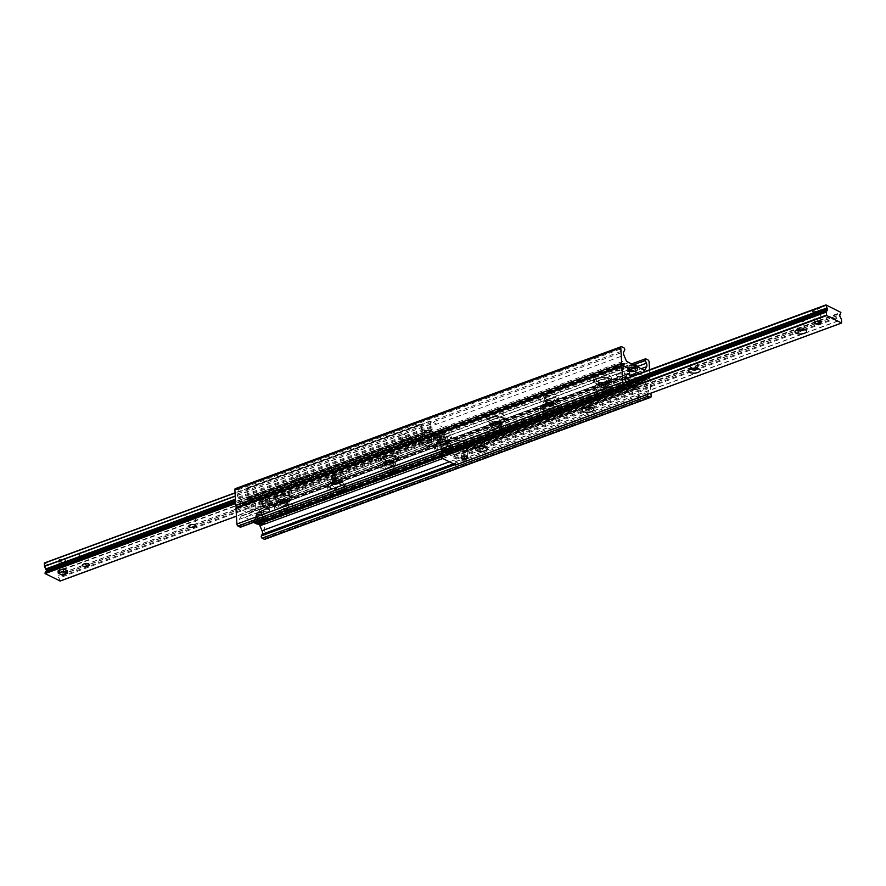 <?xml version="1.0" encoding="UTF-8"?>
<svg xmlns="http://www.w3.org/2000/svg" width="886" height="886" viewBox="0 0 886 886"><rect width="100%" height="100%" fill="white"/><g stroke="black" fill="none" stroke-linecap="round" stroke-linejoin="round"><path stroke-width="0.66" stroke-dasharray="4.43 3.32" d="M258.657 512.617A3.345 1.395 -3.4 0 1 262.123 512.296A3.345 1.395 -3.4 0 1 264.017 513.437A3.345 1.395 -3.4 0 1 260.761 515.032A3.345 1.395 -3.4 0 1 257.339 513.836A3.345 1.395 -3.4 0 1 258.657 512.617A3.345 1.395 -3.4 0 1 262.123 512.296A3.345 1.395 -3.4 0 1 264.017 513.437A3.345 1.395 -3.4 0 1 260.761 515.032A3.345 1.395 -3.4 0 1 257.339 513.836A3.345 1.395 -3.4 0 1 258.657 512.617M258.291 506.548A3.345 1.395 176.6 0 0 256.973 507.767A3.345 1.395 176.6 0 0 260.395 508.963A3.345 1.395 176.6 0 0 263.651 507.368A3.345 1.395 176.6 0 0 261.758 506.227A3.345 1.395 176.6 0 0 258.291 506.548M624.021 383.483A3.345 1.395 -3.4 0 1 627.498 383.173A3.345 1.395 -3.4 0 1 629.392 384.302A3.345 1.395 -3.4 0 1 626.125 385.908A3.345 1.395 -3.4 0 1 622.703 384.701A3.345 1.395 -3.4 0 1 624.021 383.483A3.345 1.395 -3.4 0 1 627.498 383.173A3.345 1.395 -3.4 0 1 629.392 384.302A3.345 1.395 -3.4 0 1 626.125 385.908A3.345 1.395 -3.4 0 1 622.703 384.701A3.345 1.395 -3.4 0 1 624.021 383.483M623.666 377.414A3.345 1.395 176.6 0 0 622.349 378.632A3.345 1.395 176.6 0 0 625.771 379.839A3.345 1.395 176.6 0 0 629.027 378.233A3.345 1.395 176.6 0 0 627.133 377.104A3.345 1.395 176.6 0 0 623.666 377.414M628.683 373.571A2.891 1.207 176.6 0 0 629.824 372.519A2.891 1.207 176.6 0 0 626.867 371.478A2.891 1.207 176.6 0 0 624.043 372.862A2.891 1.207 176.6 0 0 625.682 373.848A2.891 1.207 176.6 0 0 628.683 373.571M628.384 377.58A2.891 1.207 -3.4 0 1 630.19 378.588A2.891 1.207 -3.4 0 1 629.049 379.64A2.891 1.207 -3.4 0 1 626.048 379.917A2.891 1.207 -3.4 0 1 624.408 378.931A2.891 1.207 -3.4 0 1 625.051 378.112M260.816 514.19A2.891 1.207 176.6 0 0 261.957 513.138A2.891 1.207 176.6 0 0 258.989 512.097A2.891 1.207 176.6 0 0 256.176 513.481A2.891 1.207 176.6 0 0 257.815 514.467A2.891 1.207 176.6 0 0 260.816 514.19M261.171 520.259A2.891 1.207 -3.4 0 1 258.169 520.536A2.891 1.207 -3.4 0 1 256.53 519.55A2.891 1.207 -3.4 0 1 257.671 518.498A2.891 1.207 -3.4 0 1 260.672 518.221A2.891 1.207 -3.4 0 1 262.311 519.207A2.891 1.207 -3.4 0 1 261.171 520.259M597.308 384.491A9.203 3.854 176.6 0 0 593.675 387.835A9.203 3.854 176.6 0 0 603.1 391.136A9.203 3.854 176.6 0 0 612.06 386.739A9.203 3.854 176.6 0 0 606.855 383.616A9.203 3.854 176.6 0 0 597.308 384.491M605.448 388.589A4.264 1.783 176.6 0 0 607.131 387.038A4.264 1.783 176.6 0 0 602.768 385.51A4.264 1.783 176.6 0 0 598.615 387.536A4.264 1.783 176.6 0 0 601.029 388.987A4.264 1.783 176.6 0 0 605.448 388.589M597.485 387.525A9.203 3.854 -3.4 0 1 607.032 386.65A9.203 3.854 -3.4 0 1 612.237 389.774A9.203 3.854 -3.4 0 1 603.277 394.17A9.203 3.854 -3.4 0 1 593.864 390.87A9.203 3.854 -3.4 0 1 597.485 387.525M605.271 385.554A4.264 1.783 176.6 0 0 606.954 384.003A4.264 1.783 176.6 0 0 602.58 382.464A4.264 1.783 176.6 0 0 598.427 384.502A4.264 1.783 176.6 0 0 600.841 385.953A4.264 1.783 176.6 0 0 605.271 385.554M544.082 404.071A9.203 3.854 176.6 0 0 540.449 407.416A9.203 3.854 176.6 0 0 549.874 410.716A9.203 3.854 176.6 0 0 558.833 406.32A9.203 3.854 176.6 0 0 553.628 403.196A9.203 3.854 176.6 0 0 544.082 404.071M552.222 408.169A4.264 1.783 176.6 0 0 553.905 406.619A4.264 1.783 176.6 0 0 549.53 405.09A4.264 1.783 176.6 0 0 545.377 407.128A4.264 1.783 176.6 0 0 547.792 408.568A4.264 1.783 176.6 0 0 552.222 408.169M544.259 407.106A9.203 3.854 -3.4 0 1 553.805 406.231A9.203 3.854 -3.4 0 1 559.011 409.354A9.203 3.854 -3.4 0 1 550.051 413.751A9.203 3.854 -3.4 0 1 540.626 410.451A9.203 3.854 -3.4 0 1 544.259 407.106M552.044 405.135A4.264 1.783 176.6 0 0 553.717 403.584A4.264 1.783 176.6 0 0 549.353 402.056A4.264 1.783 176.6 0 0 545.2 404.082A4.264 1.783 176.6 0 0 547.614 405.533A4.264 1.783 176.6 0 0 552.044 405.135M490.844 423.652A9.203 3.854 176.6 0 0 487.222 426.997A9.203 3.854 176.6 0 0 496.636 430.297A9.203 3.854 176.6 0 0 505.596 425.911A9.203 3.854 176.6 0 0 500.391 422.777A9.203 3.854 176.6 0 0 490.844 423.652M498.984 427.75A4.264 1.783 176.6 0 0 500.668 426.199A4.264 1.783 176.6 0 0 496.304 424.671A4.264 1.783 176.6 0 0 492.151 426.709A4.264 1.783 176.6 0 0 494.565 428.159A4.264 1.783 176.6 0 0 498.984 427.75M491.032 426.687A9.203 3.854 -3.4 0 1 500.579 425.812A9.203 3.854 -3.4 0 1 505.784 428.946A9.203 3.854 -3.4 0 1 496.813 433.332A9.203 3.854 -3.4 0 1 487.4 430.031A9.203 3.854 -3.4 0 1 491.032 426.687M498.807 424.715A4.264 1.783 176.6 0 0 500.49 423.165A4.264 1.783 176.6 0 0 496.127 421.636A4.264 1.783 176.6 0 0 491.974 423.674A4.264 1.783 176.6 0 0 494.388 425.125A4.264 1.783 176.6 0 0 498.807 424.715M437.618 443.233A9.203 3.854 176.6 0 0 433.985 446.577A9.203 3.854 176.6 0 0 443.41 449.878A9.203 3.854 176.6 0 0 452.369 445.492A9.203 3.854 176.6 0 0 447.164 442.369A9.203 3.854 176.6 0 0 437.618 443.233M445.758 447.33A4.264 1.783 176.6 0 0 447.441 445.78A4.264 1.783 176.6 0 0 443.078 444.251A4.264 1.783 176.6 0 0 438.924 446.289A4.264 1.783 176.6 0 0 441.339 447.74A4.264 1.783 176.6 0 0 445.758 447.33M437.795 446.267A9.203 3.854 -3.4 0 1 447.341 445.403A9.203 3.854 -3.4 0 1 452.547 448.526A9.203 3.854 -3.4 0 1 443.587 452.912A9.203 3.854 -3.4 0 1 434.173 449.612A9.203 3.854 -3.4 0 1 437.795 446.267M445.58 444.296A4.264 1.783 176.6 0 0 447.264 442.745A4.264 1.783 176.6 0 0 442.889 441.217A4.264 1.783 176.6 0 0 438.736 443.255A4.264 1.783 176.6 0 0 441.15 444.706A4.264 1.783 176.6 0 0 445.58 444.296M384.391 462.824A9.203 3.854 176.6 0 0 380.758 466.169A9.203 3.854 176.6 0 0 390.183 469.458A9.203 3.854 176.6 0 0 399.143 465.072A9.203 3.854 176.6 0 0 393.938 461.949A9.203 3.854 176.6 0 0 384.391 462.824M392.531 466.911A4.264 1.783 176.6 0 0 394.215 465.36A4.264 1.783 176.6 0 0 389.84 463.832A4.264 1.783 176.6 0 0 385.687 465.87A4.264 1.783 176.6 0 0 388.101 467.321A4.264 1.783 176.6 0 0 392.531 466.911M389.131 472.537A9.203 3.854 -3.4 0 1 380.936 469.203A9.203 3.854 -3.4 0 1 384.568 465.859A9.203 3.854 -3.4 0 1 394.115 464.984A9.203 3.854 -3.4 0 1 399.32 468.107A9.203 3.854 -3.4 0 1 399.198 468.838M392.354 463.876A4.264 1.783 176.6 0 0 394.026 462.326A4.264 1.783 176.6 0 0 389.663 460.798A4.264 1.783 176.6 0 0 385.51 462.835A4.264 1.783 176.6 0 0 387.924 464.286A4.264 1.783 176.6 0 0 392.354 463.876M331.154 482.405A9.203 3.854 176.6 0 0 327.532 485.75A9.203 3.854 176.6 0 0 336.946 489.05A9.203 3.854 176.6 0 0 345.905 484.653A9.203 3.854 176.6 0 0 340.7 481.53A9.203 3.854 176.6 0 0 331.154 482.405M339.294 486.503A4.264 1.783 176.6 0 0 340.977 484.952A4.264 1.783 176.6 0 0 336.614 483.413A4.264 1.783 176.6 0 0 332.46 485.45A4.264 1.783 176.6 0 0 334.875 486.901A4.264 1.783 176.6 0 0 339.294 486.503M335.905 492.118A9.203 3.854 -3.4 0 1 327.709 488.784A9.203 3.854 -3.4 0 1 331.342 485.439A9.203 3.854 -3.4 0 1 340.888 484.564A9.203 3.854 -3.4 0 1 346.094 487.688A9.203 3.854 -3.4 0 1 345.972 488.419M339.116 483.468A4.264 1.783 176.6 0 0 340.8 481.918A4.264 1.783 176.6 0 0 336.436 480.378A4.264 1.783 176.6 0 0 332.283 482.416A4.264 1.783 176.6 0 0 334.698 483.867A4.264 1.783 176.6 0 0 339.116 483.468M277.927 501.985A9.203 3.854 176.6 0 0 274.295 505.33A9.203 3.854 176.6 0 0 283.719 508.63A9.203 3.854 176.6 0 0 292.679 504.234A9.203 3.854 176.6 0 0 287.474 501.111A9.203 3.854 176.6 0 0 277.927 501.985M286.067 506.083A4.264 1.783 176.6 0 0 287.751 504.533A4.264 1.783 176.6 0 0 283.387 503.004A4.264 1.783 176.6 0 0 279.234 505.031A4.264 1.783 176.6 0 0 281.648 506.482A4.264 1.783 176.6 0 0 286.067 506.083M282.678 511.698A9.203 3.854 -3.4 0 1 274.483 508.365A9.203 3.854 -3.4 0 1 278.104 505.02A9.203 3.854 -3.4 0 1 287.651 504.145A9.203 3.854 -3.4 0 1 292.856 507.268A9.203 3.854 -3.4 0 1 292.745 507.999M285.89 503.049A4.264 1.783 176.6 0 0 287.573 501.498A4.264 1.783 176.6 0 0 283.199 499.97A4.264 1.783 176.6 0 0 279.046 501.997A4.264 1.783 176.6 0 0 281.46 503.447A4.264 1.783 176.6 0 0 285.89 503.049M649.56 369.794L650.025 377.624A1.672 0.886 -110.2 0 1 649.593 378.687A1.672 0.886 -110.2 0 1 649.106 378.632L639.149 373.626L649.106 378.632A1.672 0.886 -110.2 0 1 650.202 380.659L650.955 393.185M264.781 539.319A1.672 0.886 69.8 0 0 265.213 538.256L264.294 522.629A1.672 0.886 69.8 0 0 263.186 520.603L236.894 507.368L263.186 520.603A1.672 0.886 69.8 0 0 263.674 520.658A1.672 0.886 69.8 0 0 264.106 519.595L263.175 503.968A1.672 0.886 69.8 0 0 262.079 501.941L259.886 500.834A1.34 0.709 69.8 0 0 259.498 500.789A1.34 0.709 69.8 0 0 259.332 502.406L260.506 505.175A3.345 1.783 -110.2 0 1 260.717 508.653L259.089 511.709A2.514 1.329 -110.2 0 1 258.634 512.141A2.514 1.329 -110.2 0 1 257.904 512.053L241.457 503.78A2.514 1.329 -110.2 0 1 240.15 502.185L238.057 497.245A3.345 1.783 -110.2 0 1 237.847 493.768L238.755 492.051A1.34 0.709 69.8 0 0 238.733 490.822A1.34 0.709 69.8 0 0 237.98 489.814L235.787 488.707L621.706 346.736M647.134 394.58A1.34 0.709 -110.2 0 1 647.245 393.949L648.153 392.232A3.345 1.783 69.8 0 0 647.943 388.755L645.85 383.815A2.514 1.329 69.8 0 0 644.543 382.22L632.394 376.107M240.859 526.904A1.34 0.709 69.8 0 0 240.748 525.564L239.574 522.806A3.345 1.783 -110.2 0 1 239.364 519.318L240.992 516.261A2.514 1.329 -110.2 0 1 241.446 515.84A2.514 1.329 -110.2 0 1 242.177 515.918L258.612 524.191M268.048 505.563A3.345 1.395 176.6 0 0 269.366 504.344A3.345 1.395 176.6 0 0 265.944 503.148A3.345 1.395 176.6 0 0 262.677 504.743A3.345 1.395 176.6 0 0 264.571 505.884A3.345 1.395 176.6 0 0 268.048 505.563M268.403 511.632A3.345 1.395 -3.4 0 1 264.936 511.953A3.345 1.395 -3.4 0 1 263.042 510.812A3.345 1.395 -3.4 0 1 266.298 509.217A3.345 1.395 -3.4 0 1 269.721 510.425A3.345 1.395 -3.4 0 1 268.403 511.632M621.274 370.326A3.345 1.395 176.6 0 0 622.603 369.119A3.345 1.395 176.6 0 0 619.17 367.911A3.345 1.395 176.6 0 0 615.914 369.506A3.345 1.395 176.6 0 0 617.808 370.647A3.345 1.395 176.6 0 0 621.274 370.326M621.64 376.395A3.345 1.395 -3.4 0 1 618.173 376.716A3.345 1.395 -3.4 0 1 616.279 375.575A3.345 1.395 -3.4 0 1 619.535 373.981A3.345 1.395 -3.4 0 1 622.958 375.188A3.345 1.395 -3.4 0 1 621.64 376.395M631.253 374.867A2.891 1.207 -3.4 0 1 634.254 374.59A2.891 1.207 -3.4 0 1 635.893 375.575A2.891 1.207 -3.4 0 1 633.08 376.949A2.891 1.207 -3.4 0 1 630.112 375.919A2.891 1.207 -3.4 0 1 631.253 374.867M630.898 368.797A2.891 1.207 176.6 0 0 629.758 369.85A2.891 1.207 176.6 0 0 631.397 370.824A2.891 1.207 176.6 0 0 634.398 370.547A2.891 1.207 176.6 0 0 635.539 369.506A2.891 1.207 176.6 0 0 633.9 368.521A2.891 1.207 176.6 0 0 630.898 368.797M251.247 509.372A2.891 1.207 -3.4 0 1 254.249 509.107A2.891 1.207 -3.4 0 1 255.888 510.081A2.891 1.207 -3.4 0 1 253.064 511.466A2.891 1.207 -3.4 0 1 250.107 510.425A2.891 1.207 -3.4 0 1 251.247 509.372M250.882 503.303A2.891 1.207 176.6 0 0 249.741 504.355A2.891 1.207 176.6 0 0 251.38 505.341A2.891 1.207 176.6 0 0 254.382 505.064A2.891 1.207 176.6 0 0 255.522 504.012A2.891 1.207 176.6 0 0 253.883 503.038A2.891 1.207 176.6 0 0 250.882 503.303M608.073 384.015A9.203 3.854 -3.4 0 1 598.526 384.889A9.203 3.854 -3.4 0 1 593.321 381.766A9.203 3.854 -3.4 0 1 602.281 377.37A9.203 3.854 -3.4 0 1 611.705 380.67A9.203 3.854 -3.4 0 1 608.073 384.015M599.933 379.917A4.264 1.783 -3.4 0 1 604.352 379.518A4.264 1.783 -3.4 0 1 606.766 380.969A4.264 1.783 -3.4 0 1 602.613 382.996A4.264 1.783 -3.4 0 1 598.249 381.467A4.264 1.783 -3.4 0 1 599.933 379.917M607.896 380.98A9.203 3.854 176.6 0 0 611.517 377.635A9.203 3.854 176.6 0 0 602.103 374.335A9.203 3.854 176.6 0 0 593.144 378.732A9.203 3.854 176.6 0 0 598.349 381.855A9.203 3.854 176.6 0 0 607.896 380.98M600.11 382.951A4.264 1.783 -3.4 0 1 604.54 382.553A4.264 1.783 -3.4 0 1 606.954 384.003A4.264 1.783 -3.4 0 1 602.801 386.03A4.264 1.783 -3.4 0 1 598.427 384.502A4.264 1.783 -3.4 0 1 600.11 382.951M554.846 403.595A9.203 3.854 -3.4 0 1 545.3 404.47A9.203 3.854 -3.4 0 1 540.095 401.347A9.203 3.854 -3.4 0 1 549.054 396.95A9.203 3.854 -3.4 0 1 558.468 400.25A9.203 3.854 -3.4 0 1 554.846 403.595M546.706 399.497A4.264 1.783 -3.4 0 1 551.125 399.099A4.264 1.783 -3.4 0 1 553.54 400.55A4.264 1.783 -3.4 0 1 549.386 402.587A4.264 1.783 -3.4 0 1 545.023 401.048A4.264 1.783 -3.4 0 1 546.706 399.497M554.658 400.561A9.203 3.854 176.6 0 0 558.291 397.216A9.203 3.854 176.6 0 0 548.877 393.916A9.203 3.854 176.6 0 0 539.906 398.312A9.203 3.854 176.6 0 0 545.111 401.436A9.203 3.854 176.6 0 0 554.658 400.561M546.884 402.532A4.264 1.783 -3.4 0 1 551.302 402.133A4.264 1.783 -3.4 0 1 553.717 403.584A4.264 1.783 -3.4 0 1 549.564 405.622A4.264 1.783 -3.4 0 1 545.2 404.082A4.264 1.783 -3.4 0 1 546.884 402.532M501.609 423.176A9.203 3.854 -3.4 0 1 492.062 424.051A9.203 3.854 -3.4 0 1 486.857 420.928A9.203 3.854 -3.4 0 1 495.817 416.542A9.203 3.854 -3.4 0 1 505.241 419.831A9.203 3.854 -3.4 0 1 501.609 423.176M493.469 419.089A4.264 1.783 -3.4 0 1 497.899 418.679A4.264 1.783 -3.4 0 1 500.313 420.13A4.264 1.783 -3.4 0 1 496.16 422.168A4.264 1.783 -3.4 0 1 491.785 420.64A4.264 1.783 -3.4 0 1 493.469 419.089M501.432 420.141A9.203 3.854 176.6 0 0 505.064 416.797A9.203 3.854 176.6 0 0 495.639 413.496A9.203 3.854 176.6 0 0 486.68 417.893A9.203 3.854 176.6 0 0 491.885 421.016A9.203 3.854 176.6 0 0 501.432 420.141M493.646 422.124A4.264 1.783 -3.4 0 1 498.076 421.714A4.264 1.783 -3.4 0 1 500.49 423.165A4.264 1.783 -3.4 0 1 496.337 425.202A4.264 1.783 -3.4 0 1 491.974 423.674A4.264 1.783 -3.4 0 1 493.646 422.124M448.382 442.767A9.203 3.854 -3.4 0 1 438.836 443.631A9.203 3.854 -3.4 0 1 433.631 440.508A9.203 3.854 -3.4 0 1 442.59 436.122A9.203 3.854 -3.4 0 1 452.015 439.423A9.203 3.854 -3.4 0 1 448.382 442.767M440.242 438.67A4.264 1.783 -3.4 0 1 444.661 438.26A4.264 1.783 -3.4 0 1 447.076 439.711A4.264 1.783 -3.4 0 1 442.922 441.749A4.264 1.783 -3.4 0 1 438.559 440.22A4.264 1.783 -3.4 0 1 440.242 438.67M448.205 439.733A9.203 3.854 176.6 0 0 451.827 436.388A9.203 3.854 176.6 0 0 442.413 433.088A9.203 3.854 176.6 0 0 433.453 437.474A9.203 3.854 176.6 0 0 438.659 440.597A9.203 3.854 176.6 0 0 448.205 439.733M440.42 441.704A4.264 1.783 -3.4 0 1 444.85 441.294A4.264 1.783 -3.4 0 1 447.264 442.745A4.264 1.783 -3.4 0 1 443.111 444.783A4.264 1.783 -3.4 0 1 438.736 443.255A4.264 1.783 -3.4 0 1 440.42 441.704M395.156 462.348A9.203 3.854 -3.4 0 1 385.609 463.223A9.203 3.854 -3.4 0 1 380.404 460.089A9.203 3.854 -3.4 0 1 389.364 455.703A9.203 3.854 -3.4 0 1 398.778 459.003A9.203 3.854 -3.4 0 1 395.156 462.348M387.016 458.25A4.264 1.783 -3.4 0 1 391.435 457.84A4.264 1.783 -3.4 0 1 393.849 459.291A4.264 1.783 -3.4 0 1 389.696 461.329A4.264 1.783 -3.4 0 1 385.332 459.801A4.264 1.783 -3.4 0 1 387.016 458.25M394.968 459.313A9.203 3.854 176.6 0 0 398.6 455.969A9.203 3.854 176.6 0 0 389.187 452.668A9.203 3.854 176.6 0 0 380.216 457.054A9.203 3.854 176.6 0 0 385.421 460.188A9.203 3.854 176.6 0 0 394.968 459.313M387.193 461.285A4.264 1.783 -3.4 0 1 391.612 460.875A4.264 1.783 -3.4 0 1 394.026 462.326A4.264 1.783 -3.4 0 1 389.873 464.364A4.264 1.783 -3.4 0 1 385.51 462.835A4.264 1.783 -3.4 0 1 387.193 461.285M341.918 481.929A9.203 3.854 -3.4 0 1 332.372 482.804A9.203 3.854 -3.4 0 1 327.167 479.68A9.203 3.854 -3.4 0 1 336.126 475.284A9.203 3.854 -3.4 0 1 345.551 478.584A9.203 3.854 -3.4 0 1 341.918 481.929M333.778 477.831A4.264 1.783 -3.4 0 1 338.208 477.432A4.264 1.783 -3.4 0 1 340.623 478.872A4.264 1.783 -3.4 0 1 336.47 480.91A4.264 1.783 -3.4 0 1 332.095 479.381A4.264 1.783 -3.4 0 1 333.778 477.831M341.741 478.894A9.203 3.854 176.6 0 0 345.374 475.549A9.203 3.854 176.6 0 0 335.949 472.249A9.203 3.854 176.6 0 0 326.989 476.646A9.203 3.854 176.6 0 0 332.195 479.769A9.203 3.854 176.6 0 0 341.741 478.894M333.956 480.865A4.264 1.783 -3.4 0 1 338.386 480.467A4.264 1.783 -3.4 0 1 340.8 481.918A4.264 1.783 -3.4 0 1 336.647 483.944A4.264 1.783 -3.4 0 1 332.283 482.416A4.264 1.783 -3.4 0 1 333.956 480.865M288.692 501.509A9.203 3.854 -3.4 0 1 279.145 502.384A9.203 3.854 -3.4 0 1 273.94 499.261A9.203 3.854 -3.4 0 1 282.9 494.864A9.203 3.854 -3.4 0 1 292.325 498.165A9.203 3.854 -3.4 0 1 288.692 501.509M280.552 497.411A4.264 1.783 -3.4 0 1 284.971 497.013A4.264 1.783 -3.4 0 1 287.385 498.464A4.264 1.783 -3.4 0 1 283.232 500.49A4.264 1.783 -3.4 0 1 278.868 498.962A4.264 1.783 -3.4 0 1 280.552 497.411M288.515 498.475A9.203 3.854 176.6 0 0 292.136 495.13A9.203 3.854 176.6 0 0 282.723 491.83A9.203 3.854 176.6 0 0 273.763 496.226A9.203 3.854 176.6 0 0 278.968 499.35A9.203 3.854 176.6 0 0 288.515 498.475M280.729 500.446A4.264 1.783 -3.4 0 1 285.159 500.047A4.264 1.783 -3.4 0 1 287.573 501.498A4.264 1.783 -3.4 0 1 283.42 503.536A4.264 1.783 -3.4 0 1 279.046 501.997A4.264 1.783 -3.4 0 1 280.729 500.446M236.673 507.224A1.672 0.886 69.8 0 0 236.894 507.368L622.814 365.397L236.894 507.368M430.264 442.834A3.345 1.395 -3.4 0 1 426.797 443.144A3.345 1.395 -3.4 0 1 424.903 442.014A3.345 1.395 -3.4 0 1 428.159 440.408A3.345 1.395 -3.4 0 1 431.582 441.616A3.345 1.395 -3.4 0 1 430.264 442.834M429.632 432.202A3.345 1.395 176.6 0 0 430.95 430.995A3.345 1.395 176.6 0 0 429.057 429.854A3.345 1.395 176.6 0 0 425.59 430.175A3.345 1.395 176.6 0 0 424.272 431.382A3.345 1.395 176.6 0 0 426.166 432.523A3.345 1.395 176.6 0 0 429.632 432.202M64.789 571.902A3.345 1.395 -3.4 0 1 61.322 572.223A3.345 1.395 -3.4 0 1 59.428 571.082A3.345 1.395 -3.4 0 1 62.684 569.488A3.345 1.395 -3.4 0 1 66.118 570.695A3.345 1.395 -3.4 0 1 64.789 571.902M64.157 561.281A3.345 1.395 176.6 0 0 65.486 560.063A3.345 1.395 176.6 0 0 63.593 558.933A3.345 1.395 176.6 0 0 60.115 559.243A3.345 1.395 176.6 0 0 58.797 560.461A3.345 1.395 176.6 0 0 60.691 561.602A3.345 1.395 176.6 0 0 64.157 561.281M81.645 552.698A5.859 2.448 176.6 0 0 80.061 555.91A5.859 2.448 176.6 0 0 85.333 556.917A5.859 2.448 176.6 0 0 90.438 555.289A5.859 2.448 176.6 0 0 88.899 552.399A5.859 2.448 176.6 0 0 81.645 552.698M83.229 555.6A3.455 1.451 -3.4 0 1 86.817 555.267A3.455 1.451 -3.4 0 1 88.766 556.441A3.455 1.451 -3.4 0 1 88.423 557.139A3.455 1.451 -3.4 0 1 85.399 558.091A3.455 1.451 -3.4 0 1 82.287 557.493A3.455 1.451 -3.4 0 1 81.866 556.851A3.455 1.451 -3.4 0 1 83.229 555.6M188.109 513.526A5.859 2.448 176.6 0 0 186.525 516.748A5.859 2.448 176.6 0 0 191.786 517.756A5.859 2.448 176.6 0 0 196.902 516.128A5.859 2.448 176.6 0 0 195.363 513.227A5.859 2.448 176.6 0 0 188.109 513.526M189.682 516.427A3.455 1.451 -3.4 0 1 193.27 516.106A3.455 1.451 -3.4 0 1 195.23 517.28A3.455 1.451 -3.4 0 1 194.876 517.967A3.455 1.451 -3.4 0 1 191.863 518.93A3.455 1.451 -3.4 0 1 188.751 518.332A3.455 1.451 -3.4 0 1 188.319 517.69A3.455 1.451 -3.4 0 1 189.682 516.427M294.562 474.364A5.859 2.448 176.6 0 0 292.978 477.576A5.859 2.448 176.6 0 0 298.25 478.595A5.859 2.448 176.6 0 0 303.366 476.967A5.859 2.448 176.6 0 0 301.816 474.065A5.859 2.448 176.6 0 0 294.562 474.364M296.145 477.266A3.455 1.451 -3.4 0 1 299.734 476.934A3.455 1.451 -3.4 0 1 301.694 478.119A3.455 1.451 -3.4 0 1 301.34 478.805A3.455 1.451 -3.4 0 1 298.316 479.769A3.455 1.451 -3.4 0 1 295.215 479.171A3.455 1.451 -3.4 0 1 294.783 478.529A3.455 1.451 -3.4 0 1 296.145 477.266M296.644 485.716A3.455 1.451 -3.4 0 1 300.232 485.384A3.455 1.451 -3.4 0 1 302.192 486.558A3.455 1.451 -3.4 0 1 298.826 488.208A3.455 1.451 -3.4 0 1 295.282 486.968A3.455 1.451 -3.4 0 1 296.644 485.716M401.026 435.203A5.859 2.448 176.6 0 0 399.442 438.415A5.859 2.448 176.6 0 0 404.714 439.423A5.859 2.448 176.6 0 0 409.819 437.795A5.859 2.448 176.6 0 0 408.28 434.904A5.859 2.448 176.6 0 0 401.026 435.203M402.609 438.105A3.455 1.451 -3.4 0 1 406.198 437.773A3.455 1.451 -3.4 0 1 408.147 438.947A3.455 1.451 -3.4 0 1 407.804 439.633A3.455 1.451 -3.4 0 1 404.78 440.597A3.455 1.451 -3.4 0 1 401.668 439.999A3.455 1.451 -3.4 0 1 401.247 439.356A3.455 1.451 -3.4 0 1 402.609 438.105M403.108 446.555A3.455 1.451 -3.4 0 1 406.696 446.223A3.455 1.451 -3.4 0 1 408.656 447.397A3.455 1.451 -3.4 0 1 405.279 449.047A3.455 1.451 -3.4 0 1 401.746 447.807A3.455 1.451 -3.4 0 1 403.108 446.555M60.148 581.017L59.008 578.071A1.174 0.62 69.8 0 0 58.476 577.373L58.387 575.867A1.174 0.62 69.8 0 0 58.653 575.867A1.174 0.62 69.8 0 0 58.864 575.667L59.75 573.895L59.351 570.451L44.488 562.975M446.035 438.714L431.039 431.626L431.703 429.444A1.174 0.62 -110.2 0 1 431.914 429.245A1.174 0.62 -110.2 0 1 432.18 429.245L432.08 427.739A1.174 0.62 -110.2 0 1 431.56 427.041L430.397 424.239L430.408 420.994L445.27 428.481L445.669 431.925L444.783 433.697A1.174 0.62 -110.2 0 1 444.573 433.896A1.174 0.62 -110.2 0 1 444.307 433.885L444.395 435.403A1.174 0.62 -110.2 0 1 444.927 436.1L446.035 438.714L60.115 580.684M46.637 570.983L432.18 429.245M465.947 448.316A3.345 1.395 176.6 0 0 467.265 447.098A3.345 1.395 176.6 0 0 463.843 445.891A3.345 1.395 176.6 0 0 460.587 447.496A3.345 1.395 176.6 0 0 462.481 448.626A3.345 1.395 176.6 0 0 465.947 448.316M819.085 313.024A3.345 1.395 176.6 0 0 820.403 311.806A3.345 1.395 176.6 0 0 816.981 310.609A3.345 1.395 176.6 0 0 813.713 312.204A3.345 1.395 176.6 0 0 815.607 313.345A3.345 1.395 176.6 0 0 819.085 313.024M804.123 329.337A3.455 1.451 176.6 0 0 804.134 329.149A3.455 1.451 176.6 0 0 803.713 328.507A3.455 1.451 176.6 0 0 798.596 328.296A3.455 1.451 176.6 0 0 797.577 328.872A3.455 1.451 176.6 0 0 797.234 329.559A3.455 1.451 176.6 0 0 797.267 329.747M798.098 319.846A3.455 1.451 176.6 0 0 796.724 321.109A3.455 1.451 176.6 0 0 800.268 322.349A3.455 1.451 176.6 0 0 803.635 320.699A3.455 1.451 176.6 0 0 801.675 319.525A3.455 1.451 176.6 0 0 798.098 319.846M697.659 368.498A3.455 1.451 176.6 0 0 697.681 368.31A3.455 1.451 176.6 0 0 697.249 367.668A3.455 1.451 176.6 0 0 692.132 367.469A3.455 1.451 176.6 0 0 691.124 368.033A3.455 1.451 176.6 0 0 690.77 368.72A3.455 1.451 176.6 0 0 690.814 368.908M691.634 359.018A3.455 1.451 176.6 0 0 690.272 360.27A3.455 1.451 176.6 0 0 693.804 361.51A3.455 1.451 176.6 0 0 697.171 359.86A3.455 1.451 176.6 0 0 695.222 358.686A3.455 1.451 176.6 0 0 691.634 359.018M591.195 407.671A3.455 1.451 176.6 0 0 591.217 407.471A3.455 1.451 176.6 0 0 590.785 406.829A3.455 1.451 176.6 0 0 585.679 406.63A3.455 1.451 176.6 0 0 584.66 407.195A3.455 1.451 176.6 0 0 584.306 407.881A3.455 1.451 176.6 0 0 584.35 408.081M585.17 398.179A3.455 1.451 176.6 0 0 583.808 399.442A3.455 1.451 176.6 0 0 587.352 400.682A3.455 1.451 176.6 0 0 590.718 399.032A3.455 1.451 176.6 0 0 588.758 397.847A3.455 1.451 176.6 0 0 585.17 398.179M484.742 446.832A3.455 1.451 176.6 0 0 484.753 446.644A3.455 1.451 176.6 0 0 484.332 446.001A3.455 1.451 176.6 0 0 479.215 445.791A3.455 1.451 176.6 0 0 478.196 446.367A3.455 1.451 176.6 0 0 477.853 447.053A3.455 1.451 176.6 0 0 477.897 447.242M478.717 437.341A3.455 1.451 176.6 0 0 477.344 438.603A3.455 1.451 176.6 0 0 480.888 439.844A3.455 1.451 176.6 0 0 484.254 438.193A3.455 1.451 176.6 0 0 482.294 437.019A3.455 1.451 176.6 0 0 478.717 437.341M455.758 464.94L454.44 458.959A1.174 0.62 69.8 0 0 453.92 458.261L453.82 456.755A1.174 0.62 69.8 0 0 454.086 456.755A1.174 0.62 69.8 0 0 454.296 456.556L454.961 454.374L440.098 446.898L441.073 449.9A1.174 0.62 69.8 0 0 441.605 450.597L441.693 452.115A1.174 0.62 69.8 0 0 441.427 452.104A1.174 0.62 69.8 0 0 441.217 452.303L440.508 453.632M251.425 500.391L249.553 500.368L249.475 499.161L251.347 499.172L251.425 500.391L258.347 497.843A2.514 1.052 -3.4 0 1 261.857 497.866L271.969 502.96A2.514 1.052 -3.4 0 1 272.478 503.547A2.514 1.052 -3.4 0 1 271.493 504.455L264.571 507.002L264.493 505.784L264.238 506.582L265.401 507.135L439.733 443L436.698 442.435L436.765 443.653L438.648 443.664L438.57 442.457M264.493 505.784L271.415 503.237A2.514 1.052 176.6 0 0 272.412 502.329A2.514 1.052 176.6 0 0 271.891 501.742L261.78 496.658A2.514 1.052 176.6 0 0 258.269 496.625L251.347 499.172M247.681 489.57L246.873 489.161L247.87 487.555L248.678 487.964L247.681 489.57L248.191 498.22L249.475 499.161M423.807 435.026L423.619 437.042L423.807 435.026L422.522 434.085L248.191 498.22M423.552 435.823L416.63 438.371A2.514 1.052 176.6 0 0 415.645 439.279A2.514 1.052 176.6 0 0 416.154 439.866L426.266 444.96A2.514 1.052 176.6 0 0 429.776 444.982L436.698 442.435M264.238 506.582L264.316 507.8L264.571 507.002M438.171 433.309L440.109 434.539L438.171 433.309L265.966 496.658L266.775 497.068L265.778 498.674L264.969 498.264L265.401 507.135M265.778 498.674L266.298 507.324A1.672 0.886 -110.2 0 1 265.866 508.387A1.672 0.886 -110.2 0 1 265.379 508.331L264.316 507.8M436.765 443.653L429.854 446.201A2.514 1.052 -3.4 0 1 426.332 446.167L416.221 441.084A2.514 1.052 -3.4 0 1 415.711 440.497A2.514 1.052 -3.4 0 1 416.697 439.578L423.619 437.042M438.648 443.664L439.7 444.207A1.672 0.886 69.8 0 0 440.187 444.251A1.672 0.886 69.8 0 0 440.63 443.188L440.109 434.539M439.301 434.14L439.733 443M264.969 498.264L265.966 496.658M248.678 487.964L420.872 424.615L420.064 424.206L422.013 425.435L420.872 424.615M422.013 425.435L422.522 434.085M247.87 487.555L420.064 424.206M421.204 425.025L421.714 433.675A1.672 0.886 69.8 0 0 422.821 435.702L423.873 436.233M249.553 500.368L248.49 499.837A1.672 0.886 -110.2 0 1 247.382 497.81L246.873 489.161M438.98 433.719L266.775 497.068M621.429 378.998L621.507 380.216L621.429 378.998L614.507 381.545A2.514 1.052 176.6 0 0 613.522 382.453A2.514 1.052 176.6 0 0 614.031 383.04L624.143 388.134A2.514 1.052 176.6 0 0 627.653 388.157L634.575 385.609L634.653 386.828L637.809 387.78L463.478 451.915L462.193 450.974L462.381 448.958L462.193 450.974M634.653 386.828L627.731 389.375A2.514 1.052 -3.4 0 1 624.22 389.342L614.109 384.258A2.514 1.052 -3.4 0 1 613.588 383.671A2.514 1.052 -3.4 0 1 614.585 382.763L621.507 380.216M620.997 387.237L620.51 379.086L621.762 379.418M447.43 443.543L447.352 442.335L449.235 442.347L449.302 443.565L446.267 443L620.599 378.865M449.302 443.565L456.224 441.018A2.514 1.052 -3.4 0 1 459.734 441.04L469.846 446.134A2.514 1.052 -3.4 0 1 470.355 446.721A2.514 1.052 -3.4 0 1 469.37 447.629L462.448 450.177M636.525 386.839L636.447 385.631L634.575 385.609M638.573 397.736L639.127 396.839L638.319 396.43L637.809 387.78M639.127 396.839L638.618 388.19A1.672 0.886 69.8 0 0 637.51 386.163L636.447 385.631M462.381 448.958L469.303 446.422A2.514 1.052 176.6 0 0 470.289 445.503A2.514 1.052 176.6 0 0 469.779 444.916L459.668 439.833A2.514 1.052 176.6 0 0 456.146 439.799L449.235 442.347M465.305 461.473L465.936 461.794M462.127 449.767L463.179 450.298A1.672 0.886 -110.2 0 1 464.286 452.325L464.796 460.975M463.987 460.565L463.478 451.915M465.128 461.385L637.499 398.124M638.319 396.43L637.322 398.035M446.068 451.594L447.829 452.691M446.699 451.86L446.267 443M445.891 451.461L445.37 442.812A1.672 0.886 -110.2 0 1 445.813 441.749A1.672 0.886 -110.2 0 1 446.3 441.793L447.352 442.335M621.684 378.2L620.621 377.669A1.672 0.886 69.8 0 0 620.134 377.613A1.672 0.886 69.8 0 0 619.702 378.676L620.222 387.326M623.522 383.228A4.186 1.75 -3.4 0 1 627.853 382.841A4.186 1.75 -3.4 0 1 630.223 384.258A4.186 1.75 -3.4 0 1 626.147 386.252A4.186 1.75 -3.4 0 1 621.872 384.757A4.186 1.75 -3.4 0 1 623.522 383.228M623.655 385.51A4.186 1.75 -3.4 0 1 627.997 385.111A4.186 1.75 -3.4 0 1 630.356 386.529A4.186 1.75 -3.4 0 1 626.28 388.533A4.186 1.75 -3.4 0 1 622.005 387.027A4.186 1.75 -3.4 0 1 623.655 385.51M623.678 377.724A3.345 1.395 -3.4 0 1 627.155 377.403A3.345 1.395 -3.4 0 1 629.049 378.543A3.345 1.395 -3.4 0 1 625.782 380.138A3.345 1.395 -3.4 0 1 622.36 378.942A3.345 1.395 -3.4 0 1 623.678 377.724M615.46 368.764A4.186 1.75 176.6 0 0 615.083 369.562A4.186 1.75 176.6 0 0 619.358 371.057A4.186 1.75 176.6 0 0 623.434 369.063A4.186 1.75 176.6 0 0 620.1 367.557A4.186 1.75 176.6 0 0 615.46 368.764M616.224 368.875A3.345 1.395 176.6 0 0 615.914 369.506A3.345 1.395 176.6 0 0 619.336 370.713A3.345 1.395 176.6 0 0 622.603 369.119A3.345 1.395 176.6 0 0 619.934 367.9A3.345 1.395 176.6 0 0 616.224 368.875M615.327 366.483A4.186 1.75 176.6 0 0 614.939 367.28A4.186 1.75 176.6 0 0 619.225 368.786A4.186 1.75 176.6 0 0 623.301 366.782A4.186 1.75 176.6 0 0 619.967 365.276A4.186 1.75 176.6 0 0 615.327 366.483M616.567 374.634A3.345 1.395 176.6 0 0 616.257 375.276A3.345 1.395 176.6 0 0 619.679 376.472A3.345 1.395 176.6 0 0 622.947 374.878A3.345 1.395 176.6 0 0 620.278 373.67A3.345 1.395 176.6 0 0 616.567 374.634M258.147 512.363A4.186 1.75 -3.4 0 1 262.489 511.964A4.186 1.75 -3.4 0 1 264.848 513.382A4.186 1.75 -3.4 0 1 260.783 515.386A4.186 1.75 -3.4 0 1 256.497 513.88A4.186 1.75 -3.4 0 1 258.147 512.363M258.28 514.644A4.186 1.75 -3.4 0 1 262.621 514.245A4.186 1.75 -3.4 0 1 264.992 515.663A4.186 1.75 -3.4 0 1 260.916 517.657A4.186 1.75 -3.4 0 1 256.63 516.161A4.186 1.75 -3.4 0 1 258.28 514.644M258.313 506.847A3.345 1.395 -3.4 0 1 261.78 506.537A3.345 1.395 -3.4 0 1 263.674 507.667A3.345 1.395 -3.4 0 1 260.418 509.262A3.345 1.395 -3.4 0 1 256.995 508.066A3.345 1.395 -3.4 0 1 258.313 506.847M262.234 504.001A4.186 1.75 176.6 0 0 261.846 504.798A4.186 1.75 176.6 0 0 266.121 506.294A4.186 1.75 176.6 0 0 270.197 504.3A4.186 1.75 176.6 0 0 266.874 502.794A4.186 1.75 176.6 0 0 262.234 504.001M262.987 504.112A3.345 1.395 176.6 0 0 262.677 504.743A3.345 1.395 176.6 0 0 266.11 505.95A3.345 1.395 176.6 0 0 269.366 504.344A3.345 1.395 176.6 0 0 266.697 503.137A3.345 1.395 176.6 0 0 262.987 504.112M262.09 501.72A4.186 1.75 176.6 0 0 261.713 502.517A4.186 1.75 176.6 0 0 265.988 504.023A4.186 1.75 176.6 0 0 270.064 502.019A4.186 1.75 176.6 0 0 266.73 500.512A4.186 1.75 176.6 0 0 262.09 501.72M263.33 509.871A3.345 1.395 176.6 0 0 263.02 510.513A3.345 1.395 176.6 0 0 266.442 511.709A3.345 1.395 176.6 0 0 269.709 510.114A3.345 1.395 176.6 0 0 267.04 508.907A3.345 1.395 176.6 0 0 263.33 509.871M820.879 322.061A3.267 1.362 176.6 0 0 820.912 321.828A3.267 1.362 176.6 0 0 819.063 320.721A3.267 1.362 176.6 0 0 815.685 321.031A3.267 1.362 176.6 0 0 814.4 322.216A3.267 1.362 176.6 0 0 814.455 322.438M814.976 322.936A3.267 1.362 176.6 0 0 820.425 322.604M815.098 321.873A2.924 1.229 -3.4 0 1 815.906 321.441A2.924 1.229 -3.4 0 1 820.181 321.574M815.087 311.019A3.267 1.362 176.6 0 0 813.802 312.204A3.267 1.362 176.6 0 0 817.136 313.367A3.267 1.362 176.6 0 0 820.314 311.817A3.267 1.362 176.6 0 0 818.476 310.709A3.267 1.362 176.6 0 0 815.087 311.019M821.743 312.049L817.7 310.011L812.373 311.972L816.416 313.998L821.743 312.049L821.61 309.768L817.856 307.885M812.373 311.972L812.252 309.945M817.7 310.011L817.579 307.985M812.24 309.69L816.283 311.728L821.61 309.768M816.416 313.998L816.283 311.728M467.753 457.342A3.267 1.362 176.6 0 0 467.775 457.121A3.267 1.362 176.6 0 0 465.936 456.013A3.267 1.362 176.6 0 0 462.547 456.312A3.267 1.362 176.6 0 0 461.263 457.508A3.267 1.362 176.6 0 0 461.318 457.73M461.839 458.217A3.267 1.362 176.6 0 0 467.287 457.896M461.96 457.165A2.924 1.229 -3.4 0 1 462.769 456.722A2.924 1.229 -3.4 0 1 467.044 456.855M461.949 446.3A3.267 1.362 176.6 0 0 460.665 447.485A3.267 1.362 176.6 0 0 464.009 448.659A3.267 1.362 176.6 0 0 467.188 447.098A3.267 1.362 176.6 0 0 465.338 445.99A3.267 1.362 176.6 0 0 461.949 446.3M468.605 447.33L464.563 445.293L459.236 447.253L463.289 449.291L468.605 447.33L468.472 445.06L464.43 443.022L459.103 444.982L463.156 447.009L468.472 445.06M459.236 447.253L459.103 444.982M464.563 445.293L464.43 443.022M463.289 449.291L463.156 447.009M425.701 430.795A3.267 1.362 -3.4 0 1 430.507 430.995A3.267 1.362 -3.4 0 1 430.906 431.604A3.267 1.362 -3.4 0 1 427.728 433.154A3.267 1.362 -3.4 0 1 424.394 431.991A3.267 1.362 -3.4 0 1 424.715 431.338A3.267 1.362 -3.4 0 1 425.701 430.795M425.878 430.596A2.924 1.229 176.6 0 0 425.003 431.083A2.924 1.229 176.6 0 0 427.705 432.711A2.924 1.229 176.6 0 0 430.197 430.773A2.924 1.229 176.6 0 0 425.878 430.596M426.299 440.807A3.267 1.362 -3.4 0 1 429.666 440.508A3.267 1.362 -3.4 0 1 431.504 441.616A3.267 1.362 -3.4 0 1 428.326 443.177A3.267 1.362 -3.4 0 1 424.981 442.003A3.267 1.362 -3.4 0 1 426.299 440.807M427.561 443.808L423.563 441.749L428.924 439.81L432.922 441.87L427.561 443.808L427.694 446.079L423.696 444.03L429.057 442.092L433.055 444.141L427.694 446.079M428.924 439.81L429.057 442.092M423.563 441.749L423.696 444.03M432.922 441.87L433.055 444.141M60.193 559.886A3.267 1.362 -3.4 0 1 65.032 560.074A3.267 1.362 -3.4 0 1 65.431 560.683A3.267 1.362 -3.4 0 1 62.253 562.233A3.267 1.362 -3.4 0 1 58.919 561.071A3.267 1.362 -3.4 0 1 59.251 560.417A3.267 1.362 -3.4 0 1 60.193 559.886M60.381 559.686A2.924 1.229 176.6 0 0 59.528 560.162A2.924 1.229 176.6 0 0 62.23 561.79A2.924 1.229 176.6 0 0 64.722 559.852A2.924 1.229 176.6 0 0 60.381 559.686M60.791 569.897A3.267 1.362 -3.4 0 1 64.18 569.587A3.267 1.362 -3.4 0 1 66.029 570.695A3.267 1.362 -3.4 0 1 62.851 572.256A3.267 1.362 -3.4 0 1 59.517 571.082A3.267 1.362 -3.4 0 1 60.791 569.897M67.458 570.916L62.153 572.888L58.088 570.861M62.153 572.888L62.286 575.158M263.042 518.919L254.714 521.666L254.902 523.028M263.973 522.773A5.205 2.182 176.6 0 1 256.12 523.637L255.921 522.286A5.338 2.237 -3.4 0 1 254.714 521.666M263.031 519.672L255.921 522.286M257.405 518.365A3.345 1.395 -3.4 0 1 260.872 518.044A3.345 1.395 -3.4 0 1 262.765 519.185A3.345 1.395 -3.4 0 1 259.509 520.78A3.345 1.395 -3.4 0 1 256.087 519.584A3.345 1.395 -3.4 0 1 257.405 518.365M257.117 513.503A3.345 1.395 -3.4 0 1 262.068 513.703A3.345 1.395 -3.4 0 1 262.477 514.323A3.345 1.395 -3.4 0 1 259.221 515.918A3.345 1.395 -3.4 0 1 255.788 514.722A3.345 1.395 -3.4 0 1 256.132 514.057A3.345 1.395 -3.4 0 1 257.117 513.503M257.571 513.005A2.514 1.052 176.6 0 0 256.84 513.415A2.514 1.052 176.6 0 0 259.155 514.81A2.514 1.052 176.6 0 0 261.281 513.149A2.514 1.052 176.6 0 0 257.571 513.005M635.639 365.331L635.783 366.66L631.186 370.835L631.297 368.975L634.974 365.63M633.667 364.899L629.492 368.698L629.381 370.558A5.338 2.237 176.6 0 0 631.186 370.835M635.783 366.66A5.338 2.237 176.6 0 0 633.977 366.383L633.833 365.043A5.205 2.182 -3.4 0 0 627.299 367.435C627.82 365.73 629.957 364.877 633.723 364.877M633.977 366.383L629.381 370.558M635.65 370.138A3.345 1.395 176.6 0 0 635.982 369.473A3.345 1.395 176.6 0 0 632.56 368.277A3.345 1.395 176.6 0 0 629.304 369.872A3.345 1.395 176.6 0 0 631.928 371.079A3.345 1.395 176.6 0 0 635.65 370.138M635.938 375L635.938 375A3.345 1.395 176.6 0 0 636.27 374.335A3.345 1.395 176.6 0 0 632.848 373.128A3.345 1.395 176.6 0 0 629.592 374.723A3.345 1.395 176.6 0 0 630.001 375.354A3.345 1.395 176.6 0 0 633.014 375.93A3.345 1.395 176.6 0 0 635.938 375L635.229 375.642A2.514 1.052 -3.4 0 1 633.036 376.34A2.514 1.052 -3.4 0 1 630.777 375.908A2.514 1.052 -3.4 0 1 632.914 374.235A2.514 1.052 -3.4 0 1 635.229 375.642L635.229 375.642M331.918 482.781A7.952 3.322 -3.4 0 1 340.158 482.028A7.952 3.322 -3.4 0 1 344.654 484.731A7.952 3.322 -3.4 0 1 336.913 488.518A7.952 3.322 -3.4 0 1 328.784 485.672A7.952 3.322 -3.4 0 1 331.918 482.781M334.188 483.933A4.186 1.75 -3.4 0 1 338.53 483.534A4.186 1.75 -3.4 0 1 340.9 484.952A4.186 1.75 -3.4 0 1 336.824 486.946A4.186 1.75 -3.4 0 1 332.538 485.45A4.186 1.75 -3.4 0 1 334.188 483.933M333.922 479.37A4.186 1.75 -3.4 0 1 338.264 478.983A4.186 1.75 -3.4 0 1 340.623 480.4A4.186 1.75 -3.4 0 1 336.558 482.394A4.186 1.75 -3.4 0 1 332.272 480.899A4.186 1.75 -3.4 0 1 333.922 479.37M332.992 478.905A5.726 2.392 -3.4 0 1 338.851 478.351A5.726 2.392 -3.4 0 1 342.162 480.245A5.726 2.392 -3.4 0 1 336.591 483.036A5.726 2.392 -3.4 0 1 330.733 480.921A5.726 2.392 -3.4 0 1 332.992 478.905M333.513 474.309A4.375 1.827 -3.4 0 1 340.401 475.007A4.375 1.827 -3.4 0 1 336.259 477.465A4.375 1.827 -3.4 0 1 331.862 475.516A4.375 1.827 -3.4 0 1 333.513 474.309M438.382 443.62A7.952 3.322 -3.4 0 1 446.622 442.867A7.952 3.322 -3.4 0 1 451.118 445.558A7.952 3.322 -3.4 0 1 443.377 449.357A7.952 3.322 -3.4 0 1 435.247 446.511A7.952 3.322 -3.4 0 1 438.382 443.62M440.652 444.761A4.186 1.75 -3.4 0 1 444.993 444.362A4.186 1.75 -3.4 0 1 447.352 445.791A4.186 1.75 -3.4 0 1 443.288 447.784A4.186 1.75 -3.4 0 1 439.002 446.278A4.186 1.75 -3.4 0 1 440.652 444.761M440.386 440.209A4.186 1.75 -3.4 0 1 444.717 439.81A4.186 1.75 -3.4 0 1 447.087 441.239A4.186 1.75 -3.4 0 1 443.011 443.233A4.186 1.75 -3.4 0 1 438.736 441.726A4.186 1.75 -3.4 0 1 440.386 440.209M439.456 439.744A5.726 2.392 -3.4 0 1 445.315 439.19A5.726 2.392 -3.4 0 1 448.615 441.073A5.726 2.392 -3.4 0 1 443.055 443.875A5.726 2.392 -3.4 0 1 437.197 441.76A5.726 2.392 -3.4 0 1 439.456 439.744M439.965 435.148A4.375 1.827 -3.4 0 1 446.865 435.846A4.375 1.827 -3.4 0 1 442.723 438.304A4.375 1.827 -3.4 0 1 438.315 436.355A4.375 1.827 -3.4 0 1 439.965 435.148M544.835 404.448A7.952 3.322 -3.4 0 1 553.074 403.695A7.952 3.322 -3.4 0 1 557.582 406.397A7.952 3.322 -3.4 0 1 549.841 410.196A7.952 3.322 -3.4 0 1 541.7 407.339A7.952 3.322 -3.4 0 1 544.835 404.448M547.116 405.6A4.186 1.75 -3.4 0 1 551.446 405.201A4.186 1.75 -3.4 0 1 553.816 406.619A4.186 1.75 -3.4 0 1 549.741 408.623A4.186 1.75 -3.4 0 1 545.466 407.117A4.186 1.75 -3.4 0 1 547.116 405.6M546.839 401.048A4.186 1.75 -3.4 0 1 551.181 400.649A4.186 1.75 -3.4 0 1 553.551 402.067A4.186 1.75 -3.4 0 1 549.475 404.06A4.186 1.75 -3.4 0 1 545.189 402.565A4.186 1.75 -3.4 0 1 546.839 401.048M545.909 400.572A5.726 2.392 -3.4 0 1 551.779 400.018A5.726 2.392 -3.4 0 1 555.079 401.912A5.726 2.392 -3.4 0 1 549.508 404.714A5.726 2.392 -3.4 0 1 543.65 402.587A5.726 2.392 -3.4 0 1 545.909 400.572M546.429 395.976A4.375 1.827 -3.4 0 1 553.318 396.684A4.375 1.827 -3.4 0 1 549.176 399.132A4.375 1.827 -3.4 0 1 544.779 397.183A4.375 1.827 -3.4 0 1 546.429 395.976M287.928 501.133A7.952 3.322 176.6 0 0 291.062 498.242A7.952 3.322 176.6 0 0 282.933 495.396A7.952 3.322 176.6 0 0 275.192 499.183A7.952 3.322 176.6 0 0 279.688 501.886A7.952 3.322 176.6 0 0 287.928 501.133M285.657 499.981A4.186 1.75 176.6 0 0 287.308 498.464A4.186 1.75 176.6 0 0 283.022 496.968A4.186 1.75 176.6 0 0 278.957 498.962A4.186 1.75 176.6 0 0 281.316 500.38A4.186 1.75 176.6 0 0 285.657 499.981M285.923 504.533A4.186 1.75 176.6 0 0 287.573 503.015A4.186 1.75 176.6 0 0 283.298 501.52A4.186 1.75 176.6 0 0 279.223 503.514A4.186 1.75 176.6 0 0 281.593 504.931A4.186 1.75 176.6 0 0 285.923 504.533M286.854 505.009A5.726 2.392 176.6 0 0 289.113 502.993A5.726 2.392 176.6 0 0 283.254 500.878A5.726 2.392 176.6 0 0 277.695 503.669A5.726 2.392 176.6 0 0 280.995 505.563A5.726 2.392 176.6 0 0 286.854 505.009M286.344 509.605A4.375 1.827 176.6 0 0 287.994 508.398A4.375 1.827 176.6 0 0 283.586 506.449A4.375 1.827 176.6 0 0 279.444 508.907A4.375 1.827 176.6 0 0 286.344 509.605M394.392 461.96A7.952 3.322 176.6 0 0 397.526 459.081A7.952 3.322 176.6 0 0 389.397 456.224A7.952 3.322 176.6 0 0 381.656 460.022A7.952 3.322 176.6 0 0 386.152 462.714A7.952 3.322 176.6 0 0 394.392 461.96M392.121 460.82A4.186 1.75 176.6 0 0 393.772 459.302A4.186 1.75 176.6 0 0 389.486 457.796A4.186 1.75 176.6 0 0 385.41 459.801A4.186 1.75 176.6 0 0 387.78 461.218A4.186 1.75 176.6 0 0 392.121 460.82M392.387 465.371A4.186 1.75 176.6 0 0 394.037 463.854A4.186 1.75 176.6 0 0 389.751 462.348A4.186 1.75 176.6 0 0 385.687 464.353A4.186 1.75 176.6 0 0 388.046 465.77A4.186 1.75 176.6 0 0 392.387 465.371M393.318 465.837A5.726 2.392 176.6 0 0 395.577 463.832A5.726 2.392 176.6 0 0 389.718 461.706A5.726 2.392 176.6 0 0 384.147 464.508A5.726 2.392 176.6 0 0 387.459 466.39A5.726 2.392 176.6 0 0 393.318 465.837M392.797 470.433A4.375 1.827 176.6 0 0 394.447 469.226A4.375 1.827 176.6 0 0 390.05 467.276A4.375 1.827 176.6 0 0 385.908 469.735A4.375 1.827 176.6 0 0 392.797 470.433M500.856 422.799A7.952 3.322 176.6 0 0 503.99 419.909A7.952 3.322 176.6 0 0 495.85 417.062A7.952 3.322 176.6 0 0 488.108 420.85A7.952 3.322 176.6 0 0 492.605 423.552A7.952 3.322 176.6 0 0 500.856 422.799M498.574 421.658A4.186 1.75 176.6 0 0 500.225 420.13A4.186 1.75 176.6 0 0 495.95 418.635A4.186 1.75 176.6 0 0 491.874 420.628A4.186 1.75 176.6 0 0 494.244 422.046A4.186 1.75 176.6 0 0 498.574 421.658M498.851 426.21A4.186 1.75 176.6 0 0 500.501 424.682A4.186 1.75 176.6 0 0 496.215 423.187A4.186 1.75 176.6 0 0 492.14 425.18A4.186 1.75 176.6 0 0 494.51 426.609A4.186 1.75 176.6 0 0 498.851 426.21M499.782 426.675A5.726 2.392 176.6 0 0 502.041 424.66A5.726 2.392 176.6 0 0 496.182 422.544A5.726 2.392 176.6 0 0 490.611 425.335A5.726 2.392 176.6 0 0 493.912 427.229A5.726 2.392 176.6 0 0 499.782 426.675M499.261 431.272A4.375 1.827 176.6 0 0 500.911 430.064A4.375 1.827 176.6 0 0 496.514 428.115A4.375 1.827 176.6 0 0 492.372 430.574A4.375 1.827 176.6 0 0 499.261 431.272M607.309 383.638A7.952 3.322 176.6 0 0 610.443 380.747A7.952 3.322 176.6 0 0 602.314 377.901A7.952 3.322 176.6 0 0 594.572 381.689A7.952 3.322 176.6 0 0 599.069 384.391A7.952 3.322 176.6 0 0 607.309 383.638M605.038 382.486A4.186 1.75 176.6 0 0 606.688 380.969A4.186 1.75 176.6 0 0 602.402 379.474A4.186 1.75 176.6 0 0 598.338 381.467A4.186 1.75 176.6 0 0 600.697 382.885A4.186 1.75 176.6 0 0 605.038 382.486M605.304 387.038A4.186 1.75 176.6 0 0 606.954 385.521A4.186 1.75 176.6 0 0 602.679 384.026A4.186 1.75 176.6 0 0 598.604 386.019A4.186 1.75 176.6 0 0 600.974 387.437A4.186 1.75 176.6 0 0 605.304 387.038M606.234 387.514A5.726 2.392 176.6 0 0 608.494 385.499A5.726 2.392 176.6 0 0 602.635 383.383A5.726 2.392 176.6 0 0 597.075 386.174A5.726 2.392 176.6 0 0 600.376 388.068A5.726 2.392 176.6 0 0 606.234 387.514M605.725 392.11A4.375 1.827 176.6 0 0 607.375 390.903A4.375 1.827 176.6 0 0 602.967 388.954A4.375 1.827 176.6 0 0 598.825 391.413A4.375 1.827 176.6 0 0 605.725 392.11M264.294 522.629L650.202 380.659M263.186 520.603L649.106 378.632L263.186 520.603M265.213 538.256L651.132 396.286M454.961 464.685L647.245 393.949M453.388 463.887L648.153 392.232M449.302 461.827L647.943 388.755M442.745 458.538L645.85 383.815M258.634 524.191L264.704 521.965M440.541 457.276L644.543 382.22M257.815 523.792L264.781 521.234M440.475 456.589L643.734 381.822M257.715 523.637L264.781 521.034M440.464 456.401L643.635 381.656M257.228 523.393L643.147 381.412M257.139 523.449L264.803 520.636L257.195 523.449M643.103 381.478L440.442 456.035L643.059 381.478M242.177 515.918L626.845 374.401M240.992 516.261L626.911 374.291M239.364 519.318L625.283 377.347M239.574 522.806L625.494 380.825M240.748 525.564L626.668 383.594M237.98 489.814L623.899 347.833M238.755 492.051L624.674 350.081M237.847 493.768L623.766 351.786M238.057 497.245L623.965 355.275M240.15 502.185L626.07 360.203M241.457 503.78L627.377 361.798M242.266 504.178L628.185 362.208M242.365 504.344L628.285 362.363M242.853 504.588L628.484 362.717M242.941 504.522L628.462 362.695L242.897 504.522M257.904 512.053L643.823 370.082M259.089 511.709L643.934 370.126M260.717 508.653L641.11 368.709M260.506 505.175L637.566 366.461M259.332 502.406L633.357 364.81M259.886 500.834L645.805 358.863M262.079 501.941L647.998 359.96M263.175 503.968L649.095 361.986M264.106 519.595L650.025 377.624M445.902 439.102L236.44 516.161M444.927 436.1L59.008 578.071M444.395 435.403L58.476 577.373M444.307 433.885L58.387 575.867M444.783 433.697L58.864 575.667M445.647 432.08L59.727 574.05M445.669 431.925L59.75 573.895M445.492 428.89L59.572 570.861M445.27 428.481L59.351 570.451M430.408 420.994L235.056 492.871M430.219 421.204L235.056 492.993M430.397 424.239L235.244 496.038M430.441 424.427L235.255 496.238M431.56 427.041L235.432 499.195M432.08 427.739L235.477 500.069M431.703 429.444L235.565 501.598M430.84 431.061L235.643 502.871M431.039 431.626L235.687 503.492M455.16 454.939L841.08 312.968M454.961 454.374L840.88 312.404M454.296 456.556L840.216 314.585M453.82 456.755L839.419 314.895M453.92 458.261L839.828 316.291M454.44 458.959L840.36 316.989M455.559 461.573L841.467 319.602M455.603 461.761L841.523 319.791M455.781 464.796L841.7 322.825M446.422 451.838L621.02 387.603M446.278 451.738L621.008 387.459M441.217 452.303L626.801 384.026M441.693 452.115L827.613 310.133M441.605 450.597L626.269 382.663M441.073 449.9L625.948 381.899M439.965 447.286L625.051 379.197M440.098 446.898L625.018 378.865M258.269 496.625L258.347 497.843M248.412 498.619L422.744 434.494M439.633 442.989L265.302 507.124M429.776 444.982L429.854 446.201M416.63 438.371L416.697 439.578M265.49 506.914L439.821 442.79M261.78 496.658L261.857 497.866M271.891 501.742L271.969 502.96M271.415 503.237L271.493 504.455M426.266 444.96L426.332 446.167M416.154 439.866L416.221 441.084M265.379 508.331L439.7 444.207M422.821 435.702L248.49 499.837M247.382 497.81L421.714 433.675M440.63 443.188L266.298 507.324M614.585 382.763L614.507 381.545M620.698 378.876L446.367 443.011M463.256 451.506L637.588 387.381M469.37 447.629L469.303 446.422M456.224 441.018L456.146 439.799M446.179 443.21L620.51 379.086M614.109 384.258L614.031 383.04M624.22 389.342L624.143 388.134M627.731 389.375L627.653 388.157M469.846 446.134L469.779 444.916M459.734 441.04L459.668 439.833M637.51 386.163L463.179 450.298M446.3 441.793L620.621 377.669M619.702 378.676L445.37 442.812M464.286 452.325L638.618 388.19M254.814 521.954A4.873 2.038 -3.4 0 1 259.952 520.06M261.016 519.672A5.205 2.182 176.6 0 0 256.431 520.248A5.205 2.182 176.6 0 0 254.371 522.109L254.049 520.126A5.405 2.259 -3.4 0 1 256.176 518.066A5.405 2.259 -3.4 0 1 264.283 518.465M264.848 519.484A5.405 2.259 -3.4 0 1 259.576 521.965A5.405 2.259 -3.4 0 1 254.049 520.126L256.264 517.823L264.382 518.432M256.353 517.834A5.072 2.126 176.6 0 0 257.461 521.433A5.072 2.126 176.6 0 0 264.449 518.864A5.072 2.126 176.6 0 0 256.353 517.834M633.523 364.899A4.873 2.038 176.6 0 0 628.074 366.295A4.873 2.038 176.6 0 0 629.492 368.698M631.297 368.975A4.873 2.038 176.6 0 0 636.314 368.011A4.873 2.038 176.6 0 0 636.768 365.763M629.359 369.108A5.205 2.182 -3.4 0 1 627.299 367.435L627.222 369.573A5.405 2.259 176.6 0 0 631.364 371.611A5.405 2.259 176.6 0 0 637.477 370.104A5.405 2.259 176.6 0 0 638.009 368.93A5.405 2.259 176.6 0 0 632.493 367.081A5.405 2.259 176.6 0 0 627.222 369.573C629.924 372.386 633.324 372.641 637.411 370.326L637.71 367.003M637.687 366.826A5.205 2.182 -3.4 0 1 637.167 367.945A5.205 2.182 -3.4 0 1 631.164 369.396M637.2 370.381A5.072 2.126 -3.4 0 1 628.44 371.068A5.072 2.126 -3.4 0 1 632.294 367.568A5.072 2.126 -3.4 0 1 637.2 370.381M333.014 484.952A6.291 2.636 -3.4 0 1 343.059 486.237A6.291 2.636 -3.4 0 1 334.387 489.415A6.291 2.636 -3.4 0 1 333.014 484.952M331.929 482.948A7.952 3.322 176.6 0 0 328.795 485.838A7.952 3.322 176.6 0 0 336.924 488.684A7.952 3.322 176.6 0 0 344.665 484.897A7.952 3.322 176.6 0 0 340.169 482.194A7.952 3.322 176.6 0 0 331.929 482.948M439.478 445.791A6.291 2.636 -3.4 0 1 449.512 447.065A6.291 2.636 -3.4 0 1 440.851 450.254A6.291 2.636 -3.4 0 1 439.478 445.791M438.382 443.786A7.952 3.322 176.6 0 0 435.259 446.677A7.952 3.322 176.6 0 0 443.388 449.523A7.952 3.322 176.6 0 0 451.129 445.736A7.952 3.322 176.6 0 0 446.633 443.033A7.952 3.322 176.6 0 0 438.382 443.786M545.942 406.63A6.291 2.636 -3.4 0 1 555.976 407.903A6.291 2.636 -3.4 0 1 547.304 411.093A6.291 2.636 -3.4 0 1 545.942 406.63M544.846 404.625A7.952 3.322 176.6 0 0 541.711 407.505A7.952 3.322 176.6 0 0 549.852 410.362A7.952 3.322 176.6 0 0 557.582 406.563A7.952 3.322 176.6 0 0 553.085 403.861A7.952 3.322 176.6 0 0 544.846 404.625M286.831 498.962A6.291 2.636 176.6 0 0 285.458 494.488A6.291 2.636 176.6 0 0 276.797 497.677A6.291 2.636 176.6 0 0 286.831 498.962M287.928 500.967A7.952 3.322 -3.4 0 1 279.677 501.72A7.952 3.322 -3.4 0 1 275.181 499.017A7.952 3.322 -3.4 0 1 282.922 495.23A7.952 3.322 -3.4 0 1 291.051 498.076A7.952 3.322 -3.4 0 1 287.928 500.967M393.295 459.79A6.291 2.636 176.6 0 0 391.922 455.326A6.291 2.636 176.6 0 0 383.25 458.516A6.291 2.636 176.6 0 0 393.295 459.79M394.381 461.794A7.952 3.322 -3.4 0 1 386.141 462.547A7.952 3.322 -3.4 0 1 381.644 459.856A7.952 3.322 -3.4 0 1 389.386 456.057A7.952 3.322 -3.4 0 1 397.515 458.904A7.952 3.322 -3.4 0 1 394.381 461.794M499.748 420.628A6.291 2.636 176.6 0 0 498.386 416.165A6.291 2.636 176.6 0 0 489.714 419.355A6.291 2.636 176.6 0 0 499.748 420.628M500.845 422.633A7.952 3.322 -3.4 0 1 492.605 423.386A7.952 3.322 -3.4 0 1 488.108 420.684A7.952 3.322 -3.4 0 1 495.839 416.896A7.952 3.322 -3.4 0 1 503.979 419.742A7.952 3.322 -3.4 0 1 500.845 422.633M606.212 381.456A6.291 2.636 176.6 0 0 604.839 376.993A6.291 2.636 176.6 0 0 596.178 380.183A6.291 2.636 176.6 0 0 606.212 381.456M607.309 383.472A7.952 3.322 -3.4 0 1 599.058 384.225A7.952 3.322 -3.4 0 1 594.561 381.523A7.952 3.322 -3.4 0 1 602.303 377.724A7.952 3.322 -3.4 0 1 610.432 380.581A7.952 3.322 -3.4 0 1 607.309 383.472M629.824 372.519L630.19 378.588M624.043 372.862L624.408 378.931M261.957 513.138L262.311 519.207M256.176 513.481L256.53 519.55M612.237 389.774L612.06 386.739M593.864 390.87L593.675 387.835M606.766 380.969L607.131 387.038M598.249 381.467L598.615 387.536M559.011 409.354L558.833 406.32M540.626 410.451L540.449 407.416M553.54 400.55L553.905 406.619M545.023 401.048L545.377 407.128M505.784 428.946L505.596 425.911M487.4 430.031L487.222 426.997M500.313 420.13L500.668 426.199M491.785 420.64L492.151 426.709M452.547 448.526L452.369 445.492M434.173 449.612L433.985 446.577M447.076 439.711L447.441 445.78M438.559 440.22L438.924 446.289M399.32 468.107L399.143 465.072M380.936 469.203L380.758 466.169M393.849 459.291L394.215 465.36M385.332 459.801L385.687 465.87M346.094 487.688L345.905 484.653M327.709 488.784L327.532 485.75M340.623 478.872L340.977 484.952M332.095 479.381L332.46 485.45M292.856 507.268L292.679 504.234M274.483 508.365L274.295 505.33M287.385 498.464L287.751 504.533M278.868 498.962L279.234 505.031M257.339 523.227L643.258 381.257M241.446 515.84L627.366 373.859M635.893 375.575L635.539 369.506M630.112 375.919L629.758 369.85M255.888 510.081L255.522 504.012M250.107 510.425L249.741 504.355M611.517 377.635L611.705 380.67M593.144 378.732L593.321 381.766M558.291 397.216L558.468 400.25M539.906 398.312L540.095 401.347M505.064 416.797L505.241 419.831M486.68 417.893L486.857 420.928M451.827 436.388L452.015 439.423M433.453 437.474L433.631 440.508M398.6 455.969L398.778 459.003M380.216 457.054L380.404 460.089M345.374 475.549L345.551 478.584M326.989 476.646L327.167 479.68M292.136 495.13L292.325 498.165M273.763 496.226L273.94 499.261M242.742 504.743L628.661 362.773M258.634 512.141L644.554 370.16M259.498 500.789L631.563 363.913M263.674 520.658L649.593 378.687M424.903 442.014L424.272 431.382M431.582 441.616L430.95 430.995M59.428 571.082L58.797 560.461M66.118 570.695L65.486 560.063M80.061 555.91L82.287 557.493M90.438 555.289L88.423 557.128M88.766 556.441L89.276 564.891M81.866 556.851L82.365 565.301M186.525 516.748L188.751 518.332M196.902 516.128L194.876 517.967M195.23 517.28L195.728 525.73M188.319 517.69L188.829 526.14M292.978 477.576L295.215 479.171M303.366 476.967L301.34 478.805M301.694 478.119L302.192 486.558M294.783 478.529L295.282 486.968M399.442 438.415L401.668 439.999M409.819 437.795L407.804 439.633M408.147 438.947L408.656 447.397M401.247 439.356L401.746 447.807M446.001 439.113L236.44 516.206M444.119 433.885L58.199 575.867M444.573 433.896L58.653 575.867M430.308 420.994L235.045 492.815M432.357 429.245L46.449 571.226M431.914 429.245L235.565 501.476M467.265 447.098L467.897 457.719M460.587 447.496L461.218 458.117M820.403 311.806L821.034 322.426M813.713 312.204L814.345 322.825M805.939 330.09L803.713 328.507M795.562 330.711L797.577 328.872M797.234 329.559L796.724 321.109M804.134 329.149L803.635 320.699M699.475 369.252L697.249 367.668M689.098 369.872L691.124 368.033M690.77 368.72L690.272 360.27M697.681 368.31L697.171 359.86M593.022 408.424L590.785 406.829M582.634 409.033L584.66 407.195M584.306 407.881L583.808 399.442M591.217 407.471L590.718 399.032M486.558 447.585L484.332 446.001M476.181 448.205L478.196 446.367M477.853 447.053L477.344 438.603M484.753 446.644L484.254 438.193M454.086 456.755L839.363 315.017M453.643 456.755L839.551 314.774M441.427 452.104L626.779 383.915M441.881 452.115L827.801 310.133M439.999 446.887L625.018 378.82M272.412 502.329L272.478 503.547M415.645 439.279L415.711 440.497M265.866 508.387L440.187 444.251M613.588 383.671L613.522 382.453M470.355 446.721L470.289 445.503M445.813 441.749L620.134 377.613M621.872 384.757L622.005 387.027M630.223 384.258L630.356 386.529M623.434 369.063L623.301 366.782M615.083 369.562L614.939 367.28M256.497 513.88L256.63 516.161M264.848 513.382L264.992 515.663M270.197 504.3L270.064 502.019M261.846 504.798L261.713 502.517M820.912 321.828L820.314 311.817M814.4 322.216L813.802 312.204M467.775 457.121L467.188 447.098M461.263 457.508L460.665 447.485M424.394 431.991L424.981 442.003M430.906 431.604L431.504 441.616M58.919 561.071L59.517 571.082M65.431 560.683L66.029 570.695M256.84 513.415L256.132 514.057M261.281 513.149L262.068 513.703M262.765 519.185L262.477 514.323M256.087 519.584L255.788 514.722M630.777 375.908L630.001 375.354M629.304 369.872L629.592 374.723M635.982 369.473L636.27 374.335M328.784 485.672L328.795 485.838C328.706 488.895 332.328 490.047 339.637 489.271C342.882 488.551 344.565 487.09 344.665 484.897L344.654 484.731M340.9 484.952L340.623 480.4M332.538 485.45L332.272 480.899M340.401 475.007L342.162 480.245M331.862 475.516L330.733 480.921M435.247 446.511L435.259 446.677C435.17 449.734 438.78 450.874 446.101 450.11C449.346 449.379 451.018 447.928 451.129 445.736L451.118 445.558M447.352 445.791L447.087 441.239M439.002 446.278L438.736 441.726M446.865 435.846L448.615 441.073M438.315 436.355L437.197 441.76M541.7 407.339L541.711 407.505C541.634 410.572 545.244 411.713 552.565 410.938C555.81 410.218 557.482 408.756 557.582 406.563L557.582 406.397M553.816 406.619L553.551 402.067M545.466 407.117L545.189 402.565M553.318 396.684L555.079 401.912M544.779 397.183L543.65 402.587M275.192 499.183L275.181 499.017C274.738 495.994 278.193 494.421 285.547 494.322C288.858 494.654 290.697 495.905 291.051 498.076L291.062 498.242M278.957 498.962L279.223 503.514M287.308 498.464L287.573 503.015M287.994 508.398L289.113 502.993M279.444 508.907L277.695 503.669M381.656 460.022L381.644 459.856C381.201 456.822 384.657 455.26 392.011 455.16C395.322 455.493 397.149 456.744 397.515 458.904L397.526 459.081M385.41 459.801L385.687 464.353M393.772 459.302L394.037 463.854M394.447 469.226L395.577 463.832M385.908 469.735L384.147 464.508M488.108 420.85L488.108 420.684C487.654 417.66 491.11 416.099 498.475 415.999C501.775 416.331 503.613 417.572 503.979 419.742L503.99 419.909M491.874 420.628L492.14 425.18M500.225 420.13L500.501 424.682M500.911 430.064L502.041 424.66M492.372 430.574L490.611 425.346M594.572 381.689L594.561 381.523C594.118 378.499 597.574 376.927 604.928 376.827C608.239 377.159 610.077 378.411 610.432 380.581L610.443 380.747M598.338 381.467L598.604 386.019M606.688 380.969L606.954 385.521M607.375 390.903L608.494 385.499M598.825 391.413L597.075 386.174"/><path stroke-width="1.33" d="M625.051 378.112A2.891 1.207 -3.4 0 1 625.549 377.879A2.891 1.207 -3.4 0 1 628.384 377.58M399.198 468.838A9.203 3.854 -3.4 0 1 389.131 472.537M345.972 488.419A9.203 3.854 -3.4 0 1 335.905 492.118M292.745 507.999A9.203 3.854 -3.4 0 1 282.678 511.698M650.955 393.185L651.132 396.286A1.672 0.886 -110.2 0 1 650.701 397.349A1.672 0.886 -110.2 0 1 650.213 397.293L648.02 396.186A1.34 0.709 -110.2 0 1 647.134 394.58M258.634 524.191L258.623 524.202A2.514 1.329 -110.2 0 1 259.93 525.797L262.034 530.725A3.345 1.783 -110.2 0 1 262.234 534.214L261.326 535.919A1.34 0.709 69.8 0 0 261.348 537.149A1.34 0.709 69.8 0 0 262.101 538.167L264.294 539.264A1.672 0.886 69.8 0 0 264.781 539.319L650.701 397.349M632.394 376.107L628.096 373.947A2.514 1.329 69.8 0 0 627.366 373.859A2.514 1.329 69.8 0 0 626.911 374.291L625.283 377.347A3.345 1.783 69.8 0 0 625.494 380.825L626.668 383.594A1.34 0.709 -110.2 0 1 626.502 385.211A1.34 0.709 -110.2 0 1 626.114 385.166L623.921 384.059A1.672 0.886 -110.2 0 1 622.825 382.032L621.894 366.405A1.672 0.886 -110.2 0 1 622.326 365.342A1.672 0.886 -110.2 0 1 622.814 365.397L639.149 373.626L622.814 365.397A1.672 0.886 -110.2 0 1 621.706 363.371L620.787 347.744A1.672 0.886 -110.2 0 1 621.219 346.681A1.672 0.886 -110.2 0 1 621.706 346.736L623.899 347.833A1.34 0.709 -110.2 0 1 624.652 348.851A1.34 0.709 -110.2 0 1 624.674 350.081L623.766 351.786A3.345 1.783 69.8 0 0 623.965 355.275L626.07 360.203A2.514 1.329 69.8 0 0 627.377 361.798L643.823 370.082A2.514 1.329 69.8 0 0 644.554 370.16A2.514 1.329 69.8 0 0 645.008 369.739L646.636 366.682A3.345 1.783 69.8 0 0 646.426 363.194L645.252 360.436A1.34 0.709 -110.2 0 1 645.407 358.819A1.34 0.709 -110.2 0 1 645.805 358.863L647.998 359.96A1.672 0.886 -110.2 0 1 649.095 361.986L649.56 369.794M236.894 507.368A1.672 0.886 69.8 0 0 236.407 507.313A1.672 0.886 69.8 0 0 235.975 508.376L236.905 524.014A1.672 0.886 69.8 0 0 238.002 526.04L240.195 527.137A1.34 0.709 69.8 0 0 240.593 527.181A1.34 0.709 69.8 0 0 240.859 526.904M235.787 488.707A1.672 0.886 69.8 0 0 235.299 488.651A1.672 0.886 69.8 0 0 234.868 489.714L235.798 505.341A1.672 0.886 69.8 0 0 236.673 507.224M83.727 564.05A3.455 1.451 -3.4 0 1 87.315 563.717A3.455 1.451 -3.4 0 1 89.276 564.891A3.455 1.451 -3.4 0 1 85.898 566.542A3.455 1.451 -3.4 0 1 82.365 565.301A3.455 1.451 -3.4 0 1 83.727 564.05M190.191 524.877A3.455 1.451 -3.4 0 1 193.779 524.556A3.455 1.451 -3.4 0 1 195.728 525.73A3.455 1.451 -3.4 0 1 192.362 527.38A3.455 1.451 -3.4 0 1 188.829 526.14A3.455 1.451 -3.4 0 1 190.191 524.877M46.26 571.226A1.174 0.62 69.8 0 0 45.994 571.215A1.174 0.62 69.8 0 0 45.784 571.415L45.12 573.596L60.148 581.017M235.056 492.871L44.389 562.964L44.477 566.209L45.64 569.011A1.174 0.62 69.8 0 0 46.172 569.709L46.637 570.983M466.579 458.937A3.345 1.395 -3.4 0 1 463.112 459.247A3.345 1.395 -3.4 0 1 461.218 458.117A3.345 1.395 -3.4 0 1 462.536 456.899A3.345 1.395 -3.4 0 1 466.003 456.578A3.345 1.395 -3.4 0 1 467.897 457.719A3.345 1.395 -3.4 0 1 466.579 458.937M819.716 323.645A3.345 1.395 -3.4 0 1 816.239 323.966A3.345 1.395 -3.4 0 1 814.345 322.825A3.345 1.395 -3.4 0 1 815.663 321.607A3.345 1.395 -3.4 0 1 819.14 321.297A3.345 1.395 -3.4 0 1 821.034 322.426A3.345 1.395 -3.4 0 1 819.716 323.645M797.278 329.747A5.859 2.448 -3.4 0 1 805.939 330.09A5.859 2.448 -3.4 0 1 800.955 333.978A5.859 2.448 -3.4 0 1 795.562 330.711A5.859 2.448 -3.4 0 1 797.278 329.747A3.455 1.451 176.6 0 0 800.767 330.799A3.455 1.451 176.6 0 0 804.123 329.337M690.814 368.908A5.859 2.448 -3.4 0 1 699.475 369.252A5.859 2.448 -3.4 0 1 694.502 373.139A5.859 2.448 -3.4 0 1 689.098 369.872A5.859 2.448 -3.4 0 1 690.814 368.908A3.455 1.451 176.6 0 0 694.314 369.96A3.455 1.451 176.6 0 0 697.659 368.498M584.35 408.069A5.859 2.448 -3.4 0 1 593.022 408.424A5.859 2.448 -3.4 0 1 588.038 412.3A5.859 2.448 -3.4 0 1 582.634 409.033A5.859 2.448 -3.4 0 1 584.35 408.069A3.455 1.451 176.6 0 0 587.85 409.122A3.455 1.451 176.6 0 0 591.195 407.671M477.897 447.242A5.859 2.448 -3.4 0 1 486.558 447.585A5.859 2.448 -3.4 0 1 481.574 451.472A5.859 2.448 -3.4 0 1 476.181 448.205A5.859 2.448 -3.4 0 1 477.897 447.242A3.455 1.451 176.6 0 0 481.386 448.294A3.455 1.451 176.6 0 0 484.742 446.832M840.88 312.404L840.216 314.585A1.174 0.62 -110.2 0 1 840.006 314.785A1.174 0.62 -110.2 0 1 839.74 314.774L839.828 316.291A1.174 0.62 -110.2 0 1 840.36 316.989L841.523 319.791L841.611 323.036L826.649 315.549L826.25 312.105L827.136 310.333A1.174 0.62 -110.2 0 1 827.347 310.133A1.174 0.62 -110.2 0 1 827.613 310.133L827.524 308.627A1.174 0.62 -110.2 0 1 826.992 307.929L826.018 304.928L840.88 312.404M440.508 453.632L440.73 457.519L455.758 464.94M637.499 398.124L465.305 461.473M638.13 398.445L638.573 397.736M620.056 387.581L619.225 388.932L620.034 389.342L621.031 387.736L620.444 387.437M620.034 389.342L447.829 452.691L446.068 451.594M619.225 388.932L447.02 452.281M820.181 321.574A2.924 1.229 -3.4 0 1 820.303 322.737A2.924 1.229 -3.4 0 1 817.745 323.545A2.924 1.229 -3.4 0 1 815.109 323.047A2.924 1.229 -3.4 0 1 815.098 321.873M817.579 307.985L812.252 309.945M467.287 457.896A3.267 1.362 176.6 0 0 467.454 457.763A3.267 1.362 176.6 0 0 467.753 457.342M467.044 456.855A2.924 1.229 -3.4 0 1 467.166 458.018A2.924 1.229 -3.4 0 1 464.607 458.837A2.924 1.229 -3.4 0 1 461.971 458.328A2.924 1.229 -3.4 0 1 461.96 457.165M58.221 573.131L58.088 570.861L63.393 568.89L67.458 570.916L67.591 573.198L62.286 575.158L58.221 573.131L63.526 571.171L67.591 573.198M63.393 568.89L63.526 571.171M254.98 523.172L254.371 522.12A5.205 2.182 176.6 0 0 254.382 522.231A5.205 2.182 176.6 0 0 254.902 523.028L262.765 520.414L263.042 518.609M254.902 523.028L255.19 523.205A4.873 2.038 -3.4 0 1 254.814 521.954M263.474 518.764A5.338 2.237 -3.4 0 1 264.261 519.218L263.984 521.023L256.408 523.814L255.921 522.286M263.984 521.023A4.873 2.038 -3.4 0 1 262.533 523.593A4.873 2.038 -3.4 0 1 256.408 523.814L256.12 523.637M264.261 519.218L263.031 519.672M634.974 365.63L635.639 365.331L635.783 366.66M635.472 365.187L635.639 365.331A5.205 2.182 -3.4 0 1 637.687 366.826L637.71 367.003M264.294 539.264L650.213 397.293M262.101 538.167L648.02 396.186M261.326 535.919L454.961 464.685M262.234 534.214L453.388 463.887M262.034 530.725L449.302 461.827M259.93 525.797L442.745 458.538M264.704 521.965L440.541 457.276M264.781 521.234L440.475 456.589M264.781 521.034L440.464 456.401M264.803 520.636L440.442 456.013L264.803 520.658M626.845 374.401L628.096 373.947M240.195 527.137L626.114 385.166M238.002 526.04L623.921 384.059M236.905 524.014L622.825 382.032M235.975 508.376L621.894 366.405M235.798 505.341L621.706 363.371M234.868 489.714L620.787 347.744M643.934 370.126L645.008 369.739M641.11 368.709L646.636 366.682M637.566 366.461L646.426 363.194M633.357 364.81L645.252 360.436M236.44 516.161L59.982 581.072M235.056 492.993L44.3 563.175M235.244 496.038L44.477 566.209M235.255 496.238L44.533 566.398M235.432 499.195L45.64 569.011M235.477 500.069L46.172 569.709M235.565 501.598L45.784 571.415M235.643 502.871L44.92 573.032M235.687 503.492L45.12 573.596M455.592 465.006L841.512 323.025M440.73 457.519L826.649 315.549M440.508 457.11L826.428 315.139M440.331 454.075L446.422 451.838M621.02 387.603L826.25 312.105M440.353 453.92L446.278 451.738M621.008 387.459L826.273 311.95M626.801 384.026L827.136 310.333M626.269 382.663L827.524 308.627M625.948 381.899L826.992 307.929M625.051 379.197L825.885 305.316M625.018 378.865L825.852 304.983M259.952 520.06A4.873 2.038 -3.4 0 1 262.765 520.414M263.973 522.773A5.205 2.182 176.6 0 0 264.77 521.61A5.205 2.182 176.6 0 0 264.238 520.647M263.02 520.038A5.205 2.182 176.6 0 0 261.016 519.672M264.283 518.465A5.405 2.259 -3.4 0 1 264.848 519.484L264.382 518.432M636.768 365.763A4.873 2.038 176.6 0 0 635.616 365.231M240.593 527.181L626.502 385.211M236.407 507.313L622.326 365.342M235.299 488.651L621.219 346.681M631.563 363.913L645.407 358.819M236.44 516.206L60.082 581.083M235.045 492.815L44.389 562.964M235.565 501.476L45.994 571.215M839.363 315.017L840.006 314.785M455.692 465.006L841.611 323.036M626.779 383.915L827.347 310.133M625.018 378.82L825.918 304.917M256.264 523.825C261.126 524.468 263.962 523.726 264.77 521.61L264.848 519.484M635.561 365.165L637.687 366.826"/></g></svg>
